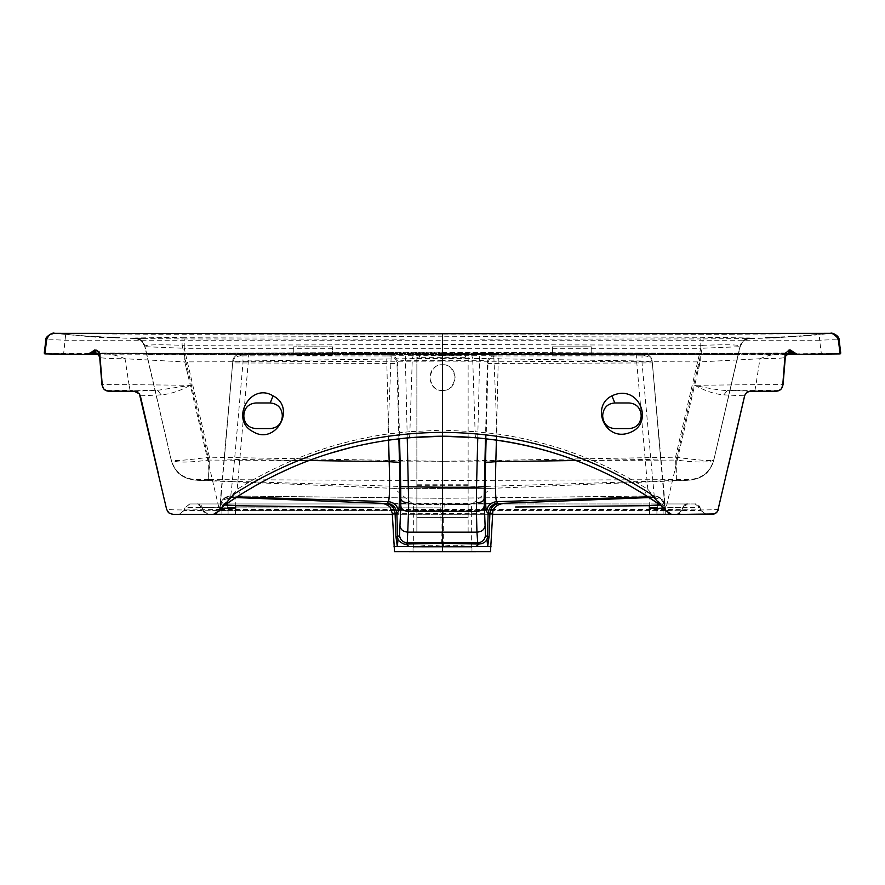 <?xml version="1.0" encoding="UTF-8"?>
<svg xmlns="http://www.w3.org/2000/svg" width="885" height="885" viewBox="0 0 885 885"><rect width="100%" height="100%" fill="white"/><g stroke="black" fill="none" stroke-linecap="round" stroke-linejoin="round"><path stroke-width="0.66" stroke-dasharray="4.42 3.32" d="M442.5 390.451C425.973 391.203 425.939 364.078 442.5 364.819C436.438 364.089 432.168 368.359 429.679 377.63C432.168 386.911 436.438 391.181 442.5 390.451C448.562 391.181 452.832 386.911 455.321 377.63C452.832 368.359 448.562 364.089 442.5 364.819C459.038 364.067 459.061 391.192 442.5 390.451L442.5 461.284L209.446 457.191L184.235 348.292L700.765 348.292L675.554 457.191L676.383 480.455L689.581 480.124C702.159 478.885 710.235 472.203 713.808 460.089C711.794 461.262 699.05 460.3 675.554 457.191L442.5 461.284L676.262 460.067L702.878 345.338C725.833 344.42 738.245 344.652 740.103 346.035L713.808 460.089L740.103 346.035C741.597 341.046 744.938 338.369 750.115 337.981L750.214 338.546C745.026 338.988 741.674 341.698 740.181 346.677L700.765 348.292L700.787 338.944L480.61 339.176M471.583 510.988L471.583 504.527L490.976 488.365L689.736 480.212C698.862 478.829 705.146 475.676 708.586 470.765C710.345 469.404 713.664 461.859 713.664 460.665L740.181 346.677L743.079 341.544C742.781 340.426 751.265 337.738 749.916 338.557L745.933 338.634M676.383 480.455L442.5 487.735L195.419 480.124C182.841 478.885 174.765 472.214 171.192 460.089C173.88 461.196 186.635 460.222 209.446 457.191L208.617 480.455M703.033 337.307L702.878 345.338L442.5 344.453L442.5 336.223L703.033 337.307L750.115 337.981L750.214 338.546L700.787 338.944M676.383 479.626L689.017 479.626C701.927 478.652 710.224 471.959 713.929 459.547C711.164 462.7 698.608 462.866 676.262 460.067L676.383 479.626L442.5 480.533L442.5 488.332L490.987 488.376L442.5 488.409L442.5 511.021L471.583 510.988L442.5 510.966L442.5 488.332L490.987 488.376L394.046 488.376L442.5 488.409L442.5 461.284L208.738 460.067L182.122 345.338C159.123 344.42 146.711 344.652 144.897 346.035L171.07 459.547C173.792 462.733 186.348 462.91 208.738 460.067L208.617 479.626L442.5 480.533L442.5 344.453L182.122 345.338L181.967 337.307L134.885 337.981C140.073 338.38 143.414 341.068 144.897 346.035L171.225 460.178M713.819 460.012L722.038 424.335M442.5 504.505C479.969 504.527 479.969 504.538 442.5 504.55C479.969 504.538 479.969 504.527 442.5 504.505L413.417 504.527L442.5 504.505M442.323 511.01L471.583 510.988L442.5 511.021M413.66 547.826L471.959 547.826L413.66 547.826L413.66 510.988L442.5 510.966M471.34 547.826L471.34 510.988M836.015 335.47L830.606 333.335L819.875 333.368M575.394 333.656L442.5 333.678L442.489 336.964M742.526 338.69L774.895 337.948L831.07 333.313L725.047 334.331L442.5 333.966L442.5 354.332L821.424 354.221L819.643 340.249L65.357 340.249C53.863 339.641 47.613 339.63 46.573 340.227L49.361 335.194L54.726 333.413L65.778 333.656L63.576 354.221C55.412 353.303 49.604 353.192 46.175 353.878L48.089 353.956M838.526 341.367L837.664 337.738M837.531 337.484L835.639 335.194L831.048 333.324L794.299 336.333L764.961 337.727C768.423 337.827 800.903 336.798 821.59 334.364L830.982 333.324M795.073 354.088L840.142 353.923M718.388 509.295L718.388 509.262C717.447 512.382 715.345 514.052 712.093 514.274L686.163 514.318M714.195 513.964L717.58 511.276M840.142 353.911L838.427 340.227C837.343 339.641 831.081 339.652 819.643 340.249L819.222 333.656L724.019 334.298L65.778 333.656C57.193 333.844 52.669 332.229 49.361 335.194L49.361 335.194M840.175 353.779L838.825 353.878C835.407 353.181 829.599 353.303 821.424 354.221L821.446 354.376M785.205 353.513L785.128 357.286L786.898 354.376L442.5 354.597L788.347 354.166M838.825 353.878L836.734 353.967M792.905 353.137L795.703 354.133M785.205 353.668L95.569 353.569L95.713 352.993L185.983 353.358L442.5 352.141L442.5 352.783L700.201 353.923L699.017 353.358L442.5 352.141L442.5 354.597L95.558 354.155M791.566 352.96L789.287 352.993L793.557 353.513M789.066 350.537L788.712 353.79L789.287 352.993L699.017 353.358M786.898 354.376L788.712 353.79L700.201 353.923L699.869 361.899L442.5 361.113L442.5 352.783L184.799 353.923L185.983 353.358M697.092 374.687L699.869 361.899L759.972 358.746L755.978 384.643L694.648 385.307L700.245 361.943L700.201 353.923M786.831 353.812C777.472 353.281 768.589 354.907 760.171 358.69C776.51 358.569 784.829 358.104 785.128 357.286L782.915 384.599L755.978 384.643L754.949 390.329L776.477 390.55L776.333 391.203M134.232 391.247L157.541 390.34L190.352 385.307L184.755 361.943L125.028 358.746L129.022 384.643L190.352 385.307L219.27 509.428L665.73 509.428L694.648 385.307L695.278 385.517C705.467 391.048 714.98 394.168 723.797 394.876L744.539 395.827L718.388 509.262L716.142 512.846L712.989 514.207L706.307 514.285M734.174 440.741L718.388 509.262C715.345 510.081 697.789 510.136 665.73 509.428L665.73 514.296L712.093 514.274M576.013 460.51L650.42 459.415C656.637 458.939 660.077 458.972 660.73 459.536L665 508.41L647.809 489.305C601.435 460.266 551.189 441.814 497.082 433.949L475.112 431.692L472.69 358.414L652.179 361.168L652.322 362.927L488.011 363.458L487.392 362.065L485.467 438.65M665.653 510.722L652.179 361.168C651.426 356.821 648.86 354.465 644.457 354.1L644.601 355.847C649.004 356.212 651.581 358.58 652.322 362.927L660.73 459.536M671.438 514.285C667.788 513.964 665.642 512.006 665 508.388L665 508.41C665.631 512.039 667.777 513.997 671.438 514.307L670.941 514.296M664.281 508.543L665 508.388L661.582 505.954M649.313 506.928L649.103 496.031L442.5 498.299L442.5 514.296L665.73 514.296M649.103 496.031L654.236 496.02C660.199 496.419 663.706 499.571 664.746 505.457L664.746 505.412C664.381 501.474 662.157 498.565 658.064 496.673C655.342 495.91 652.356 495.7 649.103 496.02L442.5 498.299L235.897 496.02L442.5 498.31L442.5 546.51L443.595 546.156C451.936 544.939 459.769 545.06 467.114 546.51L487.657 546.554M664.746 505.457L660.31 505.058M385.716 503.488L499.284 503.488M644.601 355.847L642.023 355.858L642.023 362.861L654.236 496.02L654.181 496.673L648.141 496.861M444.27 503.532L443.695 513.333L489.903 513.278M496.385 440.055L498.332 355.947L495.755 355.936C491.164 356.367 488.575 358.879 488.011 363.458L486.119 438.728M495.755 355.936L493.808 355.825C490.002 356.19 487.867 358.259 487.392 362.065C486.595 361.202 484.04 360.626 479.703 360.328L442.5 360.361L442.489 359.708M477.756 437.854L479.703 355.67L442.5 355.704L442.5 356.279M442.5 355.471L419.866 354.708L458.53 353.934L465.134 354.498L442.5 355.283L457.943 355.217L465.134 354.708L442.5 353.447L464.879 353.425L442.5 353.314L636.658 353.746L647.234 354.586C650.829 356.721 652.477 358.901 652.168 361.146L661.128 464.039M442.5 357.562L442.5 358.215L472.69 358.414L471.13 353.513L493.708 353.657L497.082 433.949L496.175 440.033M644.457 354.1L636.658 353.757L636.647 361.191L647.809 489.305L644.402 494.472M493.808 355.825L479.703 355.67M591.224 355.095L571.832 354.476L552.428 355.106L591.224 355.095L591.235 346.831L552.439 346.843L591.235 346.831L591.224 355.095M793.756 353.513C793.579 353.303 790.913 351.865 793.679 352.263C790.913 351.865 793.579 353.303 793.756 353.513L794.332 353.79M790.139 350.217L788.977 350.537M476.539 437.743C475.455 437.312 474.979 435.287 475.112 431.692L442.5 430.132L442.5 358.215L232.821 361.168L232.678 362.927L396.989 363.458L397.608 362.065L399.533 438.65M669.591 514.307L442.5 514.296L492.657 514.296L442.5 514.296L442.5 510.38L663.108 510.391L662.489 503.963L695.101 503.952L657.544 503.963L656.924 510.391L221.892 510.391L222.522 503.963L189.899 503.952L227.456 503.963L228.076 510.391L442.5 510.38L442.5 514.296L172.907 514.318C169.655 514.052 167.553 512.382 166.612 509.262L168.858 512.846L172.575 514.262L178.693 514.285M189.899 503.963L184.876 507.868L189.899 503.963L442.5 503.963L222.522 503.963L442.5 503.963L442.5 507.879L442.5 503.963L687.545 503.952C685.609 503.797 683.972 505.114 682.634 507.868L682.014 510.368L700.743 510.391L700.123 507.868L695.101 503.963L700.123 507.868L682.634 507.89L687.656 503.952L682.634 507.89L682.014 510.391C681.738 515.214 673.894 514.395 656.924 514.307L656.924 510.391C672.113 511.01 680.476 510.999 682.014 510.368L676.992 514.296L682.014 510.391L682.634 507.868C681.395 507.26 673.031 507.271 657.544 507.89M695.101 503.963L197.455 503.952C199.391 503.797 201.028 505.114 202.366 507.868C203.583 507.26 211.946 507.271 227.456 507.89M96.266 353.801L184.799 353.923L185.131 361.899L442.5 361.113L442.5 514.296L663.108 514.307L663.108 510.391C686.262 511.01 698.807 510.999 700.743 510.368L705.765 514.307L700.743 510.391L700.123 507.868C697.933 507.26 685.377 507.271 662.489 507.879L649.546 507.89M750.768 391.247L727.459 390.34L754.949 390.329M782.738 385.285L782.915 384.599C782.318 388.249 780.172 390.241 776.477 390.55M750.823 390.783C747.559 391.026 745.469 392.719 744.539 395.827L744.506 396.248M723.797 394.876L727.459 390.34C723.089 391.203 698.453 386.457 695.344 385.417L695.278 385.517M394.5 551.676L471.959 551.665L442.5 551.687L442.5 547.837L421.669 547.804L442.5 547.837L442.5 551.643L490.5 551.676M413.041 547.826L413.041 551.665L442.5 551.643L442.5 546.51L467.114 546.51M386.966 440.299L352.197 447.124M328.656 453.717L312.482 459.215M309.363 460.366L292.957 466.959M274.472 475.499L240.598 494.472L237.191 489.305C283.565 460.266 333.811 441.814 387.918 433.949L409.888 431.692L412.31 358.414L413.87 353.513L248.342 353.746L237.766 354.586C234.171 356.721 232.523 358.901 232.832 361.146L223.872 464.039M468.132 357.319L468.132 532.77L416.868 532.77L468.132 532.77L468.132 357.319L416.868 357.319L416.868 517.393L468.132 517.393L416.868 517.393L416.868 532.77L416.868 357.319M468.132 358.845L416.868 358.845M442.677 511.01L413.66 510.988M99.319 352.009L99.872 357.286L99.286 355.427L95.713 352.993L95.569 353.569M93.434 352.96L123.502 353.69L442.5 352.141L761.498 353.69L789.287 352.982L789.431 353.569L789.287 352.993M169.555 513.366L168.283 512.349M198.837 514.318L172.907 514.318C169.378 513.643 167.276 511.972 166.601 509.295L150.826 440.741M92.095 353.137L87.847 354.343L44.858 353.911L46.474 341.367M187.908 374.687L184.755 361.943L184.799 353.923M98.169 353.812C107.528 353.281 116.411 354.907 124.829 358.69C110.924 358.845 97.726 357.861 99.872 357.286L102.085 384.599L129.022 384.643L130.051 390.329L108.523 390.55L108.667 391.203M46.673 339.84L48.244 336.289M50.312 334.464L54.726 333.413C50.025 333.269 47.159 335.526 46.075 340.172M49.925 334.718L54.726 333.413L51.883 333.733M44.825 353.779L46.175 353.878M736.01 354.354L99.806 354.011M208.617 479.626L195.983 479.626C183.073 478.652 174.776 471.97 171.07 459.547L162.962 424.335M134.885 337.981L134.785 338.546C139.974 338.988 143.315 341.698 144.819 346.677L184.235 348.292L184.213 338.944L404.423 339.176M413.417 510.988L413.417 504.527L394.079 488.376L195.264 480.212C186.138 478.829 179.854 475.676 176.414 470.765C174.655 469.404 171.336 461.859 171.336 460.665L144.819 346.677L141.921 341.544C142.22 340.426 133.735 337.738 135.084 338.557L184.213 338.944M134.785 338.546L139.067 338.634M90.668 353.79L91.454 353.502M89.938 354.088L89.285 354.133M189.722 385.517C179.943 390.927 170.44 394.046 161.203 394.876L140.461 395.827L166.612 509.262C169.544 510.103 187.1 510.158 219.27 509.428L219.27 514.296M229.591 514.307L228.076 514.307L228.076 510.391C212.865 511.01 204.501 510.999 202.986 510.368L208.008 514.296L202.986 510.391L202.366 507.868L197.344 503.952L202.366 507.89L202.986 510.391L184.257 510.391L184.876 507.89L202.366 507.89L203.749 512.05L206.028 513.897L213.96 514.296L179.235 514.285L184.257 510.368L184.876 507.868C187.111 507.26 199.656 507.271 222.522 507.879L442.5 507.879L442.5 510.38L442.5 507.879L235.454 507.89M229.558 514.307L179.235 514.307L184.257 510.391C186.149 510.999 198.694 511.01 221.892 510.391L221.892 514.307L492.657 514.296M216.438 514.307L392.343 514.296M235.687 506.928L235.897 496.031L230.764 496.02L230.819 496.673L236.87 496.861M443.595 546.156L443.695 513.333L395.097 513.278M213.562 514.285C217.212 513.975 219.358 512.006 220 508.388L220 508.41C219.358 512.028 217.212 513.997 213.562 514.307L214.082 514.296M220.719 508.543L220 508.388L220.254 505.412C220.619 501.474 222.843 498.565 226.936 496.673C229.657 495.91 232.644 495.7 235.897 496.02M308.987 460.51L234.58 459.415C228.363 458.939 224.923 458.972 224.27 459.536L220.254 505.457C221.294 499.571 224.79 496.419 230.764 496.02L234.58 459.415L242.977 362.861L242.977 355.858L386.668 355.947L388.615 440.055M235.786 497.558L230.897 497.337L223.617 499.892L220.155 506.574L220.254 505.457L224.69 505.058M397.343 546.554L417.886 546.51C425.231 545.06 433.064 544.939 441.405 546.156L440.73 503.532M442.5 353.447L391.292 353.657L387.918 433.949L388.825 440.033M219.469 510.479L219.358 510.711A12.821 12.821 0 0 1 219.469 510.479L232.821 361.168C233.574 356.821 236.151 354.465 240.543 354.1L240.399 355.847C235.996 356.212 233.419 358.58 232.678 362.927L232.832 361.146M223.418 505.954L220 508.41L237.191 489.305L248.353 361.191L248.342 353.757L240.543 354.1M224.27 459.536L232.678 362.927M398.881 438.728L396.989 363.458C396.425 358.867 393.847 356.367 389.245 355.936L391.192 355.825C394.998 356.19 397.133 358.27 397.608 362.065C398.139 361.246 400.695 360.671 405.297 360.328L442.5 360.361L442.5 436.205M407.244 437.854L405.297 355.67L442.5 355.704L442.489 358.48M240.399 355.847L242.977 355.858M386.668 355.947L389.245 355.936M391.192 355.825L405.297 355.67M332.572 355.106C333.778 355.704 292.559 355.681 293.776 355.095C292.57 354.332 333.778 354.332 332.572 355.106L332.561 346.843L293.765 346.831L332.561 346.843L332.572 355.106M96.288 353.79L95.989 350.172M91.243 353.513C91.42 353.303 94.087 351.865 91.321 352.263C94.087 351.865 91.42 353.303 91.243 353.513L95.713 352.982M94.861 350.217L95.934 350.537L95.547 350.936M408.461 437.743C409.545 437.312 410.02 435.287 409.888 431.692L442.5 430.132L442.489 432.367M442.5 353.746L419.866 354.498L442.5 355.283M417.886 546.51L441.405 546.156M108.678 333.368L225.52 333.601M442.5 336.178L181.967 337.307M161.203 394.876L157.541 390.34L130.051 390.329M102.262 385.285L102.085 384.599C102.682 388.249 104.828 390.241 108.523 390.55M134.177 390.783C137.429 391.015 139.52 392.697 140.461 395.827L140.494 396.248M413.041 551.665L442.5 551.698M442.5 364.819L442.5 347.694M654.103 497.337L661.714 500.202C664.491 504.516 665.542 506.64 664.845 506.574L664.801 506.087C663.75 500.158 660.199 497.016 654.181 496.673M464.824 353.436L466.041 358.325M642.023 355.858L498.332 355.947M552.428 355.106L552.439 346.843L552.428 355.106M700.743 510.391L705.765 514.307M468.132 484.195L416.868 484.195M468.132 485.71L416.868 485.71M184.257 510.391L179.235 514.307M220.199 506.087L220.199 506.087C221.25 500.158 224.801 497.016 230.819 496.673M420.176 353.436L418.959 358.325M293.776 355.095L293.765 346.831L293.776 355.095M713.808 460.089L713.62 460.842M713.929 459.558L713.775 460.178M716.629 447.843L713.775 460.134M838.925 340.172C837.298 335.138 834.433 332.882 830.318 333.402L830.373 333.413C831.037 332.782 837.653 333.667 838.858 340.15M830.606 333.346L833.073 333.722M833.117 333.733L830.65 333.335C832.475 333.291 834.411 334.154 836.458 335.946L838.361 340.061M838.77 339.431L840.496 353.314M795.305 353.889L840.54 353.203L838.814 339.32M835.639 335.194L831.491 333.446L819.222 333.656M785.194 354.011L442.5 354.332M148.403 354.354L736.597 354.354M730.7 455.841L718.388 509.163C717.248 512.481 715.146 514.152 712.093 514.174M713.963 514.03L717.702 511.065M671.438 514.185C668.33 514.451 666.184 512.492 665 508.278M649.214 497.558L654.081 497.337M664.746 505.412L664.856 506.685M664.801 506.076L663.418 490.323M464.879 353.425L471.207 353.513M493.708 353.657L636.658 353.746M652.168 361.146L652.3 362.551M789.044 353.215L788.767 353.558C786.876 353.746 785.67 354.94 785.139 357.12M795.35 353.889L793.745 353.591M794.575 353.79L792.993 352.849M792.96 352.805L790.747 351.079M789.453 353.392L788.734 353.801M785.692 355.427L786.92 354.42M561.953 333.656L593.824 333.645M808.47 333.38L830.606 333.335M687.656 503.853C685.554 503.598 683.884 504.915 682.634 507.769L682.014 510.269L676.992 514.185M705.765 514.174L700.743 510.258L700.123 507.758C699.128 505.114 697.457 503.808 695.101 503.842M227.456 503.963L657.544 503.963M776.565 390.904L780.957 389.135L776.488 390.949L750.845 391.126L746.398 392.94L750.845 391.126L776.554 390.904M785.227 355.969L785.493 352.816M785.294 357.562L785.67 352.894M733.643 443.153L728.156 466.926M744.584 396.148L745.624 393.836M471.959 547.826L471.959 551.665M54.405 333.335L52.138 333.656M47.359 337.694L46.639 340.061L48.542 335.935M46.142 340.15C47.193 334.021 52.403 333.169 54.671 333.402M142.474 338.69L97.239 337.296L53.93 333.313L87.969 336.156L120.039 337.727L85.281 336.256L54.018 333.324M50.279 334.475L54.394 333.346M44.504 353.314L46.23 339.431M46.186 339.32L44.46 353.203L91.255 353.591M171.225 460.134L168.371 447.843M97.826 353.989L96.067 353.967M172.907 514.174C169.854 514.152 167.752 512.481 166.612 509.152L154.3 455.841M208.008 514.185L202.986 510.258L202.366 507.758C201.691 505.401 200.01 504.085 197.344 503.853M189.899 503.842L184.876 507.769L184.257 510.258L179.235 514.174M222.522 503.963L207.909 503.963M220 508.278C220.1 511.021 217.953 512.99 213.562 514.185M220.254 505.412L220.144 506.685M220.199 506.076L221.582 490.323M420.121 353.425L413.793 353.513M391.292 353.657L248.342 353.746M99.861 357.12C98.81 354.52 97.593 353.325 96.222 353.535L95.956 353.215M92.007 352.849L90.425 353.79M94.252 351.079L92.04 352.805M96.078 353.69L95.934 350.537M99.308 355.427L98.091 354.42M54.394 333.335L73.931 333.38M65.778 333.656L160.982 334.298L442.5 333.966M108.435 390.904L104.043 389.135L108.512 390.949L134.155 391.126L138.602 392.94L134.122 391.104L108.446 390.904M99.507 352.816L99.773 355.991M99.33 352.894L99.706 357.562M158.603 474.592L151.357 443.153M102.649 387.022L102.317 385.738"/><path stroke-width="1.33" d="M442.5 348.502L442.5 333.678L830.761 333.335L832.862 333.656L837.641 337.694L838.427 340.227M819.875 333.368L575.394 333.656M797.186 354.354L840.142 353.923L838.361 340.117L836.015 335.47M240.598 494.472L223.418 505.954C289.019 460.123 362.042 436.88 442.489 436.205L476.539 437.743L496.175 440.033C548.147 447.312 597.552 465.466 644.402 494.472L661.582 505.954C595.981 460.123 522.958 436.88 442.511 436.205L442.511 432.367C517.802 432.776 587.264 453.341 650.884 494.051L665.62 510.656M717.569 511.287L718.388 509.317C717.458 512.437 715.357 514.108 712.093 514.318L671.438 514.318L665.52 510.446M717.702 511.065L744.506 396.248C745.436 393.128 747.526 391.458 750.768 391.247L776.333 391.203C780.006 390.904 782.141 388.924 782.738 385.285L785.205 353.513L789.011 350.172L785.205 353.513M790.205 349.973L797.197 354.354L790.205 349.973L789.022 349.995M611.933 395.872C589.853 406.303 605.65 444.403 631.912 431.692C654.004 421.249 638.207 383.161 611.933 395.872L614.787 402.974L629.069 402.974C636.249 403.56 640.275 407.587 641.149 415.043L641.149 416.514C640.275 423.97 636.249 427.997 629.069 428.583L614.787 428.583C607.608 427.997 603.581 423.97 602.707 416.514L602.707 415.043C603.581 407.587 607.608 403.56 614.787 402.974M838.372 340.106L840.142 353.911M686.163 514.318L714.217 513.953M788.712 353.79L789.011 350.172L790.239 350.172C789.387 350.847 789.608 351.655 790.913 352.606L793.756 353.513C793.579 353.303 790.913 351.865 793.679 352.263L793.668 352.13M836.734 353.967L786.865 354.387M788.347 354.166L795.781 354.055M793.756 353.513L789.431 353.569L789.442 354.155M788.778 353.591L785.205 353.668M789.874 353.17L791.577 352.971L788.922 353.679L790.139 350.217M649.546 506.961L649.546 514.307L671.438 514.285M649.358 508.399L665 508.388M649.402 505.678L515.568 506.994M660.31 505.058L649.325 505.468L649.402 508.388M649.214 497.558L499.284 503.488C493.786 504.207 490.655 507.47 489.903 513.278L489.084 536.531L487.657 546.554L490.976 546.532L487.635 546.554L486.993 539.175C485.799 542.062 483.133 543.678 479.017 544.043L477.723 542.782C482.303 542.35 484.891 539.839 485.467 535.27L487.502 537.25L486.993 539.175M498.056 503.399C492.137 504.151 488.819 507.492 488.111 513.422L486.573 511.63C485.268 506.596 484.925 490.19 485.522 462.412L495.843 461.693C495.18 484.969 495.401 498.299 496.518 501.684L498.056 503.399L499.284 503.488M502.658 503.543C496.02 505.036 492.713 508.278 492.713 513.278L488.111 513.422L487.502 537.25L489.084 536.531M487.646 546.532L475.942 546.565L479.017 544.043L442.5 543.302L405.983 544.043L407.277 542.782C402.697 542.35 400.108 539.85 399.533 535.27L397.498 537.25L398.007 539.175C397 539.95 404.467 545.514 405.983 544.043L409.058 546.565L442.5 546.565L442.5 551.698L490.5 551.676L492.713 513.278M475.942 546.565L442.5 546.565M442.312 546.565L442.5 532.15L476.938 532.15L477.723 542.782L407.277 542.782L408.571 511.475C404.069 511.132 401.491 509.34 400.828 506.087L399.533 535.27M496.385 440.055L495.843 461.693L576.013 460.51M485.467 438.65L484.095 499.151L485.467 535.27M484.261 486.695L476.517 487.237L476.429 511.475C480.931 511.132 483.509 509.34 484.172 506.087M485.522 462.412L486.119 438.728M484.681 526.774C484.018 530.015 481.44 531.808 476.938 532.15L476.429 511.475L442.5 511.475L442.5 487.237L476.517 487.237L477.756 437.854M790.747 351.079L792.031 352.219L793.679 352.263M649.546 514.307L669.591 514.307M399.533 438.65L400.739 486.695L442.5 487.237L442.5 436.205L408.461 437.743L386.966 440.299M352.197 447.124L328.656 453.717M312.482 459.215L309.363 460.366M292.957 466.959L274.472 475.499M661.56 505.943L665.653 510.722A12.821 12.821 0 0 0 661.582 505.954L650.884 494.051M46.474 341.367L46.639 340.117C47.513 335.902 50.102 333.645 54.394 333.335L442.5 333.678L442.489 432.367C367.198 432.776 297.736 453.341 234.116 494.051L219.48 510.446L213.562 514.318L172.907 514.318L169.555 513.366M168.283 512.349L166.612 509.295L168.891 512.913L172.907 514.318L198.837 514.318M166.612 509.295L139.376 393.836L134.232 391.247L108.667 391.203C104.994 390.893 102.859 388.913 102.262 385.285L99.795 353.513L95.978 349.995L91.321 352.263L94.795 349.973M44.858 353.923L46.628 340.106L44.858 353.923L87.803 354.354L91.332 352.13M253.088 431.692C229.359 419.921 250.599 381.866 273.067 395.872C296.774 407.653 275.589 445.675 253.088 431.692M270.213 402.974L255.931 402.974C248.585 403.693 244.559 407.719 243.851 415.043L243.851 416.514C244.559 423.849 248.585 427.864 255.931 428.583L270.213 428.583C277.558 427.864 281.585 423.838 282.293 416.514L282.293 415.043C281.585 407.719 277.558 403.693 270.213 402.974L273.067 395.872M96.078 353.69L94.761 350.172C95.591 350.847 95.37 351.666 94.087 352.606L95.547 353.392M95.713 352.993L95.569 353.569L91.243 353.513L94.087 352.606L93.423 352.971L95.126 353.17M99.319 352.009L95.978 349.995M87.847 354.343L94.252 351.079M48.244 336.289L50.312 334.464M48.089 353.956L63.554 354.376M95.569 353.569L95.558 354.155L89.219 354.055M228.076 514.307L216.438 514.307M235.454 506.961L235.454 514.307L213.562 514.285M235.609 505.733L373.481 507.525M382.42 503.543L382.331 503.543C382.663 502.78 391.115 506.552 390.318 507.78L392.287 513.278L395.097 513.278L395.916 536.531L397.343 546.554L409.058 546.565M235.786 497.558L385.716 503.488C391.214 504.207 394.345 507.459 395.097 513.278L396.889 513.422L398.427 511.63C399.732 506.552 400.075 490.146 399.478 462.412L398.881 438.728M235.642 508.399L220 508.388M224.69 505.058L235.675 505.468L235.598 508.388M397.343 546.554L394.024 546.532L397.365 546.554L398.007 539.175M395.916 536.531L397.498 537.25L396.889 513.422C396.181 507.481 392.874 504.151 386.944 503.399L385.716 503.488M399.478 462.412L389.157 461.693C389.887 484.283 389.654 497.613 388.482 501.684L386.944 503.399M388.615 440.055L389.157 461.693L308.987 460.51M400.739 486.695L400.828 506.087M407.244 437.854L408.649 502.802C404.157 502.603 401.58 501.386 400.905 499.151M94.761 350.172L95.989 350.172M55.965 333.346L108.678 333.368M225.52 333.601L439.469 333.678M392.287 513.278L394.5 551.676L442.5 551.698M219.469 510.479A12.821 12.821 0 0 1 223.418 505.954L234.116 494.051M219.48 510.446L223.44 505.943M442.5 336.787L442.5 333.966M442.5 336.731L442.5 333.678M789.287 352.993L789.431 353.569M648.141 496.861L496.518 501.684C490.611 502.437 487.292 505.755 486.573 511.63M476.351 502.802C480.843 502.603 483.42 501.386 484.095 499.151M442.5 353.314L442.5 358.215M442.489 359.708L442.489 358.48M400.319 526.774C400.982 530.015 403.56 531.808 408.062 532.15L442.5 532.15L442.5 511.475L408.571 511.475L408.649 502.802M649.546 507.89L657.544 507.89M235.454 514.307L229.591 514.307M236.87 496.861L388.482 501.684C394.389 502.437 397.708 505.755 398.427 511.63M235.454 507.89L227.456 507.89M442.489 432.367L442.489 436.205M839.135 340.094C839.633 335.537 831.358 332.163 830.584 333.346M833.073 333.722L836.137 335.592M832.862 333.656L830.761 333.335M838.349 340.028L837.641 337.694M838.781 343.314L838.991 344.995L838.781 343.314M840.75 353.104L839.024 339.22M795.305 353.889L787.705 353.989M787.174 353.989L785.194 354.011M712.093 514.318L713.963 514.03M785.283 357.662C785.338 356.047 786.555 354.852 788.922 354.088M795.958 354.166L794.642 353.768M793.303 353.259L795.703 354.133M792.031 352.219L794.575 353.79M789.453 353.392L788.734 353.801M788.933 354.044L789.044 353.215M593.061 333.645L593.824 333.645M811.069 333.38L809.178 333.38M492.657 514.296L656.924 514.307M785.471 352.993L785.227 355.969M783.037 384.887L785.294 357.562M728.156 466.926L744.584 396.137M781.112 389.068L783.026 384.887M782.805 385.528L782.904 384.754M782.683 385.738L782.351 387.022M46.219 343.314L46.009 344.995L46.219 343.314M48.542 335.935L49.925 334.718M54.416 333.346C53.288 331.665 44.062 337.594 45.865 340.094M48.863 335.592L50.279 334.475M45.976 339.22L44.25 353.104M99.806 354.011L97.826 353.989M96.067 353.967L89.684 353.889M229.558 514.307L392.343 514.296M96.078 354.088C97.77 354.066 98.976 355.261 99.717 357.662M89.042 354.166L90.359 353.768M89.285 354.133L91.697 353.259M90.425 353.79L92.969 352.219M95.956 353.215L96.067 354.044M291.176 333.645L323.047 333.656M99.773 355.991L99.529 352.993M99.706 357.562L101.963 384.887M139.233 393.648L140.416 396.148L158.603 474.592M151.49 443.739L151.357 443.153M101.974 384.887L103.888 389.068M102.096 384.754L102.195 385.528M219.358 510.711C218.927 511.895 219.303 509.373 223.418 505.954"/></g></svg>

